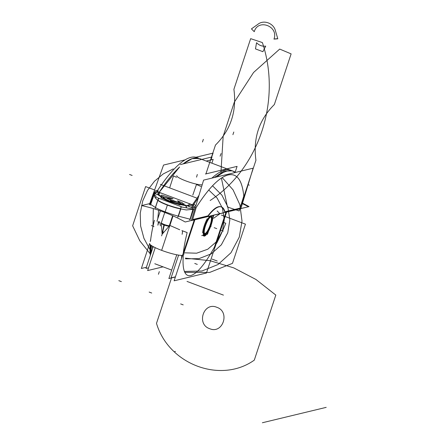 <?xml version="1.0" encoding="UTF-8"?>
<svg xmlns="http://www.w3.org/2000/svg" width="445" height="445" viewBox="0 0 445 445"><rect width="100%" height="100%" fill="white"/><g stroke="black" fill="none" stroke-linecap="round" stroke-linejoin="round"><path stroke-width="0.67" d="M146.377 267.273L141.354 268.48L149.592 243.576M209.79 216.153A11.42 2.787 110.6 0 0 204.344 227.751A11.42 2.787 110.6 0 0 204.044 236.072A11.42 2.787 110.6 0 0 204.733 236.017A11.42 2.787 110.6 0 1 204.044 236.072A11.42 2.787 110.6 0 1 204.344 227.751A11.42 2.787 110.6 0 1 209.79 216.153M207.303 218.679A11.42 2.787 110.6 0 0 202.647 232.763A11.42 2.787 -69.4 0 1 207.303 218.679A11.42 2.787 110.6 0 0 202.647 232.763A11.42 2.787 -69.4 0 1 207.303 218.679M175.436 276.834L171.075 277.886L178.606 255.113M235.088 172.432L237.09 166.38L205.429 174.012M204.327 236.117A11.42 2.787 110.6 0 0 210.257 227.417A11.42 2.787 110.6 0 0 212.677 215.458A11.42 2.787 110.6 0 1 210.257 227.417A11.42 2.787 110.6 0 1 204.327 236.117M226.594 212.104L206.447 273.013L174.123 280.806L194.265 219.897M214.484 246.992L225.971 212.248L214.484 246.992A70.46 17.177 110.6 0 1 183.401 254.484A70.46 17.177 110.6 0 0 214.484 246.992A70.46 17.177 110.6 0 1 183.401 254.484A70.46 17.177 110.6 0 0 214.484 246.992A70.46 17.177 110.6 0 1 183.401 254.484L183.401 254.484M194.888 219.747L183.941 252.855L194.888 219.747M149.731 203.599L141.549 205.573A164.7 157.586 76.4 0 1 185.198 221.988L249.022 206.602L185.198 221.988A164.7 157.586 76.4 0 0 141.549 205.573L149.731 203.599M242.508 203.17A164.7 157.586 76.4 0 1 249.022 206.602A164.7 157.586 76.4 0 0 242.508 203.17M241.913 202.914L248.126 206.185L242.475 203.287M242.392 203.565L247.726 206.285L242.369 203.643M181.988 206.986L154.571 196.673L181.988 206.986M182.75 204.394A10.858 1.719 -161.7 0 1 170.068 201.324A10.858 1.719 -161.7 0 1 163.187 196.99A10.858 1.719 18.3 0 0 170.068 201.324A10.858 1.719 18.3 0 0 182.75 204.394A10.858 1.719 -161.7 0 1 170.068 201.324A10.858 1.719 -161.7 0 1 163.187 196.99A10.858 1.719 18.3 0 0 170.068 201.324A10.858 1.719 18.3 0 0 182.75 204.394M161.229 196.306L159.599 195.789L161.229 196.306L159.599 195.789L161.229 196.306L159.599 195.789L162.069 197.853A11.781 1.863 18.3 0 0 179.802 204.522L185.965 205.701L183.106 204.338L184.647 205.112A8.461 4.823 114.7 0 0 185.32 205.106A8.461 4.823 -65.3 0 1 184.647 205.112L183.106 204.338M239.994 208.149L243.782 196.067C242.097 179.268 236.445 172.36 226.828 175.33C218.195 178.328 207.976 189.064 196.167 207.542C209.128 187.212 220.197 176.264 229.386 174.713C237.419 173.7 242.214 180.82 243.782 196.067C242.097 179.268 236.445 172.36 226.828 175.33C218.195 178.328 207.976 189.064 196.167 207.542L192.646 219.563L207.915 215.881C216.387 205.073 221.988 203.721 224.725 211.831C221.988 203.721 216.387 205.073 207.915 215.881L192.646 219.563L207.915 215.881L192.646 219.563L196.167 207.542C209.128 187.212 220.197 176.264 229.386 174.713C237.419 173.7 242.214 180.82 243.782 196.067L239.994 208.149L243.782 196.067L239.994 208.149L224.931 211.781L239.994 208.149L224.931 211.781L239.994 208.149L243.782 196.067C242.214 180.82 237.419 173.7 229.386 174.713C220.197 176.264 209.128 187.212 196.167 207.542L192.646 219.563M155.683 193.297A142.728 34.799 -69.4 0 1 196.929 157.552L233.336 171.242A142.728 34.799 -69.4 0 1 235.5 172.432A142.728 34.799 -69.4 0 0 233.336 171.242A142.728 34.799 -69.4 0 0 216.776 176.949A142.728 34.799 -69.4 0 1 233.336 171.242L196.929 157.552A142.728 34.799 -69.4 0 0 155.683 193.297M191.611 207.737A142.728 34.799 -69.4 0 1 198.186 197.992A142.728 34.799 -69.4 0 0 191.611 207.737M179.491 167.153L159.049 192.485C164.049 184.881 168.883 178.467 173.55 173.233L179.546 166.986M183.029 163.932L192.001 158.626L199.349 158.459M201.346 159.516A142.728 34.799 -69.4 0 0 183.179 163.893A142.728 34.799 -69.4 0 1 201.346 159.516A142.728 34.799 110.6 0 0 183.179 163.893A142.728 34.799 -69.4 0 1 199.388 158.476L192.118 158.643L183.207 163.888M159.621 192.696L157.636 191.951L159.621 192.696L157.636 191.951L158.209 190.777L157.636 191.951L158.209 190.777L157.636 191.951L157.719 192.846L157.636 191.951L157.719 192.846L159.06 195.133L157.719 192.846L159.06 195.133L157.719 192.846L157.636 191.951L158.209 190.777M184.742 205.206L184.052 205.012L182.35 202.736L177.572 200.812C178.579 202.041 180.742 203.437 184.052 205.012M184.074 203.643A11.27 1.786 -161.7 0 1 183.485 203.849M183.479 204.11A10.992 1.741 -161.7 0 1 172.287 201.902A10.992 1.741 -161.7 0 1 162.881 197.129M160.984 196.34C166.714 197.958 170.741 198.759 173.066 198.748L161.791 195.01L160.929 196.251M161.663 193.302L159.633 192.652L158.843 195.583L161.407 196.401M160.028 196.006L162.069 197.853A11.781 1.863 18.3 0 0 179.802 204.522L185.965 205.701L179.802 204.522L185.965 205.701L184.647 205.112A8.461 4.823 114.7 0 0 185.32 205.106A8.461 4.823 -65.3 0 1 184.647 205.112L185.965 205.701L184.647 205.112A8.461 4.823 -65.3 0 0 185.32 205.106M159.499 195.394L160.328 196.123M155.895 193.08L154.382 194.131M154.126 193.047L154.599 196.668L154.087 194.693L150.705 204.405L154.087 194.693L154.599 196.668M154.61 196.69L155.722 198.448L154.61 196.69L155.722 198.448L154.61 196.69L155.722 198.448L157.764 200.294L155.383 207.498L157.764 200.294L155.722 198.448L157.764 200.294L155.383 207.498L150.705 204.405L154.087 194.693L150.705 204.405L154.087 194.693L154.053 193.28M155.711 193.252A3.527 2.687 170.5 0 0 154.304 194.354A3.527 2.687 -9.5 0 1 155.711 193.252A3.527 2.687 170.5 0 0 154.304 194.354A3.527 2.687 -9.5 0 1 155.711 193.252A3.527 2.687 170.5 0 0 154.304 194.354M157.964 200.033A3.527 3.276 -47.8 0 1 159.282 198.448M158.353 198.87A3.527 3.321 -45 0 1 158.954 198.32M181.026 206.625A3.527 2.314 100.3 0 1 181.071 207.392A3.527 2.314 -79.7 0 0 181.026 206.625A3.527 2.314 100.3 0 1 181.071 207.392A3.527 2.314 100.3 0 0 181.026 206.625M180.57 208.916A15.308 2.425 -161.7 0 1 157.853 200.372A15.308 2.425 18.3 0 0 180.57 208.916A15.308 2.425 -161.7 0 1 157.853 200.372A15.308 2.425 18.3 0 0 180.57 208.916M158.147 199.488A3.527 3.276 -47.8 0 1 159.177 198.403A3.527 3.276 132.2 0 0 158.147 199.488A3.527 3.276 -47.8 0 1 159.177 198.403A3.527 3.276 132.2 0 0 158.147 199.488M180.765 208.316A3.527 2.314 -79.7 0 0 180.82 206.547M190.048 219.201L178.423 216.164L190.048 219.201L192.946 209.306L186.344 209.962L192.946 209.306L186.344 209.962L180.804 208.961L186.344 209.962L192.946 209.306L190.048 219.201L178.423 216.164L180.804 208.961L186.344 209.962L180.804 208.961L186.344 209.962L192.946 209.306L190.048 219.201L192.946 209.306L190.048 219.201L178.423 216.164L180.804 208.961L178.423 216.164C171.103 214.306 158.058 209.4 155.383 207.498L150.705 204.405L155.383 207.498L157.764 200.294L155.383 207.498L150.705 204.405M185.064 205.429L186.856 205.685M185.86 206.052L186.488 207.871M192.157 206.413L192.974 208.488M192.891 208.777A3.527 1.825 -110.3 0 0 192.073 206.508A3.527 1.825 69.7 0 1 192.891 208.777A3.527 1.825 -110.3 0 0 192.073 206.508A3.527 1.825 69.7 0 1 192.891 208.777A3.527 1.825 69.7 0 0 192.073 206.508M198.998 195.316L192.312 204.989L191.278 205.468L187.462 205.812L191.278 205.468L192.312 204.989L191.278 205.468L187.462 205.812L191.278 205.468L192.312 204.989L190.137 204.172M187.2 205.857L179.802 204.522A11.781 1.863 18.3 0 1 162.069 197.853A11.781 1.863 18.3 0 0 179.802 204.522A11.781 1.863 18.3 0 1 162.069 197.853M185.932 206.035A3.527 2.314 100.3 0 1 186.594 207.887A3.527 2.314 100.3 0 0 185.932 206.035A3.527 2.314 100.3 0 1 186.594 207.887A3.527 2.314 100.3 0 0 185.932 206.035M185.181 205.05L184.358 205.028L186.449 205.963L190.171 204.138L188.519 203.398M157.057 191.517L193.119 205.078A9.562 2.331 -69.4 0 1 191.205 207.32L155.138 193.759L191.205 207.32A9.562 2.331 -69.4 0 0 193.119 205.078L157.057 191.517A9.562 2.331 -69.4 0 1 155.138 193.759A9.562 2.331 -69.4 0 0 157.057 191.517M159.232 192.552L157.519 194.554L159.232 192.552M193.113 205.412L194.699 207.42M193.597 209.156L194.982 208.555L193.597 209.156M194.498 207.409A3.527 2.069 -131.8 0 0 193.041 205.518A3.527 2.069 48.2 0 1 194.498 207.409A3.527 2.069 -131.8 0 0 193.041 205.518A3.527 2.069 48.2 0 1 194.498 207.409A3.527 2.069 48.2 0 0 193.041 205.518M195.756 205.996A3.527 2.359 -147.5 0 0 193.887 204.244A3.527 2.359 32.5 0 1 195.756 205.996A3.527 2.359 -147.5 0 0 193.887 204.244A3.527 2.359 32.5 0 1 195.756 205.996A3.527 2.359 32.5 0 0 193.887 204.244M193.119 205.401L195.26 207.626M240.845 208.666L191.322 220.603L203.604 180.119L253.127 168.182L240.845 208.666M207.67 216.615A62.294 15.186 -69.4 0 1 221.521 206.958A62.294 15.186 -69.4 0 1 225.087 212.415M221.12 206.808C217.777 205.707 213.378 208.733 207.915 215.881C216.387 205.073 221.988 203.721 224.725 211.831C221.988 203.721 216.387 205.073 207.915 215.881M195.322 207.426A8.461 1.591 16.3 0 1 193.325 207.292L192.819 209.017M189.77 219.424L189.653 219.824M190.204 219.502L193.619 209.161L181.232 206.914L177.811 217.255M166.53 213.133A15.308 2.425 -161.7 0 1 162.648 211.653M180.653 208.666A15.308 2.425 -161.7 0 1 157.936 200.122M155.094 208.716L158.515 198.375L158.109 198.003M150.532 204.583L153.953 194.243L156.201 196.278M150.555 205.117L150.694 204.728M154.248 194.51L154.838 192.819A8.461 1.697 -160.8 0 1 154.476 192.034L150.199 204.333M156.69 191.751L154.554 192.451M156.618 191.862A3.527 2.448 -163.6 0 0 154.599 192.529A3.527 2.448 16.4 0 1 156.618 191.862A3.527 2.448 -163.6 0 0 154.599 192.529A3.527 2.448 16.4 0 1 156.618 191.862A3.527 2.448 -163.6 0 0 154.599 192.529M155.032 191.272A3.527 2.336 -145.3 0 1 157.474 190.56A3.527 2.336 -145.3 0 0 155.032 191.272A3.527 2.336 34.7 0 1 157.474 190.56A3.527 2.336 -145.3 0 0 155.06 191.228A3.527 2.336 34.7 0 1 157.452 190.555M156.712 191.717L154.259 192.396L153.981 193.291M211.67 157.024L213.072 153.119L195.945 157.246M184.842 159.922L163.549 165.056L149.303 204.8M174.34 172.454L173.7 173.289L174.34 172.454A142.728 34.799 -69.4 0 1 179.496 167.12A142.728 34.799 110.6 0 0 174.34 172.454A142.728 34.799 -69.4 0 1 179.496 167.12A142.728 34.799 -69.4 0 0 174.34 172.454L173.7 173.289L174.34 172.454M211.025 159.9L212.004 156.946L180.342 164.578M148.541 267.834L145.988 268.452L153.208 246.619M151.3 252.387A71.167 17.349 -69.4 0 1 151.417 245.551A71.167 17.349 110.6 0 0 151.3 252.387A71.167 17.349 -69.4 0 1 151.417 245.551A71.167 17.349 -69.4 0 0 151.3 252.387M214.679 246.675L215.23 246.652L218.239 237.419M181.744 255.413A71.167 17.349 110.6 0 0 181.543 258.367A71.167 17.349 -69.4 0 1 181.744 255.413A71.167 17.349 110.6 0 0 181.543 258.367A71.167 17.349 110.6 0 1 181.744 255.413M183.729 249.645L183.963 254.195M150.243 241.552L150.749 239.054M201.852 184.825A13.817 2.186 -161.7 0 1 186.772 181.26A13.817 2.186 -161.7 0 1 176.776 175.692M200.901 186.449L196.456 184.519L192.785 195.127M169.84 187.295L173.506 175.886L176.465 177.294M230.877 170.318A142.728 34.799 110.6 0 0 211.892 178.122A142.728 34.799 -69.4 0 1 231.389 170.53A142.728 34.799 110.6 0 0 211.892 178.122A142.728 34.799 110.6 0 1 231.389 170.53M223.24 222.3L225.799 223.262A71.167 17.349 -69.4 0 1 216.609 243.343A71.167 17.349 -69.4 0 0 225.799 223.262L223.24 222.3M150.327 255.33A71.167 17.349 -69.4 0 1 150.182 244.583A71.167 17.349 -69.4 0 0 150.327 255.33M150.56 240.595A71.167 17.349 -69.4 0 1 154.404 220.264A71.167 17.349 -69.4 0 0 150.56 240.595M182.194 230.716L187.15 232.579A71.167 17.349 -69.4 0 0 183.29 253.094A71.167 17.349 -69.4 0 1 187.15 232.579L182.194 230.716M152.474 248.844L152.59 246.274M152.641 246.302L152.529 248.677M150.794 245.1A71.167 17.349 110.6 0 0 150.777 253.967A71.167 17.349 -69.4 0 1 150.794 245.1M182.361 255.897A71.167 17.349 -69.4 0 1 182.406 255.391A71.167 17.349 110.6 0 0 182.361 255.897A71.167 17.349 -69.4 0 1 182.406 255.391A71.167 17.349 -69.4 0 0 182.361 255.897M157.947 221.599A6.052 1.474 -69.4 0 1 157.853 225.187M181.905 230.61A6.052 1.474 -69.4 0 1 182.061 230.632A6.052 1.474 -69.4 0 1 182.1 234.304M157.975 224.975C159.065 220.353 159.872 220.659 160.4 225.888M160.417 225.893L159.805 222.3M159.449 222.127L158.737 221.86L159.449 222.127M158.648 221.86L157.958 224.97M149.615 243.46A18.05 2.859 18.3 0 0 162.87 250.808A18.05 2.859 18.3 0 0 182.528 255.38M214.918 247.409A18.05 2.859 18.3 0 0 214.968 247.303L226.611 212.098M169.528 225.749L169.428 226.049A4.35 0.69 -161.7 0 1 169.161 226.188L172.632 215.703M162.108 233.658L161.936 231.489L162.642 231.884L162.147 234.209L164.344 225.081M164.472 224.558A4.439 0.701 -161.7 0 1 161.251 222.817A4.439 0.701 -161.7 0 1 161.385 222.661M162.247 233.742L163.866 224.903M161.268 223.012L161.168 223.318A4.35 0.69 -161.7 0 0 164.7 225.209A4.35 0.69 -161.7 0 0 169.317 226.149L172.755 215.758M164.177 224.653A4.35 0.69 -161.7 0 1 161.457 222.873A4.35 0.69 18.3 0 0 164.177 224.653A4.35 0.69 18.3 0 0 169.356 225.843A4.35 0.69 -161.7 0 1 164.177 224.653A4.35 0.69 -161.7 0 1 161.457 222.873A4.35 0.69 18.3 0 0 164.177 224.653A4.35 0.69 18.3 0 0 169.356 225.843A4.35 0.69 -161.7 0 1 164.177 224.653M182.038 204.027A10.09 1.596 -161.7 0 1 171.681 201.663A10.09 1.596 -161.7 0 1 163.732 197.597A10.09 1.596 -161.7 0 1 163.871 197.174M160.884 197.791L179.752 204.889L182.439 204.238M164.11 197.241A9.99 1.58 18.3 0 0 165.685 199.204A9.99 1.58 18.3 0 1 164.11 197.241A9.99 1.58 18.3 0 0 165.685 199.204A9.99 1.58 18.3 0 1 164.11 197.241M180.181 203.999A9.99 1.58 18.3 0 0 182.133 204.077A9.99 1.58 18.3 0 1 180.181 203.999A9.99 1.58 18.3 0 0 182.133 204.077A9.99 1.58 18.3 0 1 180.181 203.999M179.012 202.736L178.718 202.803L179.012 202.736M167.887 198.431L167.303 198.576L170.658 200.033L167.303 198.576L170.658 200.033L169.189 199.282L170.658 200.033L171.136 200.561L170.552 200.701L172.421 201.407L170.552 200.701L179.202 202.686M178.673 202.77L179.296 202.62M176.732 202.036L178.734 202.792M174.601 201.44L176.832 202.075M173.005 201.196L174.69 201.463M172.438 201.346L173.061 201.196M170.502 200.606L172.504 201.357M171.158 200.478L170.535 200.628M170.652 199.944L171.158 200.5M169.144 199.182L170.696 199.977M167.231 198.464L169.234 199.215M167.887 198.331L167.264 198.481M169.645 225.398A4.439 0.701 -161.7 0 1 169.662 225.598A4.439 0.701 -161.7 0 1 163.966 224.369M164.105 224.992L162.147 234.209L164.105 224.992L162.147 234.209L162.642 231.884L163.938 232.157L162.358 233.97M176.748 254.785L168.883 278.564L175.38 276.996M206.235 161.051L213.166 159.382L211.909 163.182M155.216 247.648L147.634 270.571L163.07 266.85M205.273 226.477A8.933 2.18 -69.4 0 1 210.496 217.06A8.933 2.18 -69.4 0 1 210.313 225.265M210.268 217.171A8.744 2.13 110.6 0 0 205.323 225.876A8.744 2.13 -69.4 0 1 210.502 217.082A8.744 2.13 -69.4 0 1 210.263 224.686A8.744 2.13 110.6 0 0 210.441 217.099M213.8 215.185L211.208 223.028M210.101 226.366L207.509 234.204L201.707 235.6M211.72 216.548A9.873 2.409 110.6 0 0 205 225.954A9.873 2.409 110.6 0 0 204.733 234.532A9.873 2.409 110.6 0 0 210.58 224.608A9.873 2.409 110.6 0 0 210.852 216.025A9.873 2.409 110.6 0 0 205 225.954A9.873 2.409 110.6 0 0 204.995 234.437M204.366 233.119A8.744 2.13 110.6 0 0 210.263 224.686A8.744 2.13 -69.4 0 1 205.084 233.475A8.744 2.13 -69.4 0 1 205.323 225.876A8.744 2.13 110.6 0 0 204.311 233.013M210.663 224.213A8.933 2.18 -69.4 0 1 204.411 233.247A8.933 2.18 -69.4 0 1 205.623 225.426M205.423 225.431A9.679 2.359 110.6 0 0 205.223 234.32A9.679 2.359 110.6 0 0 210.886 224.119M205.112 234.37A9.873 2.409 110.6 0 0 210.58 224.608A9.873 2.409 110.6 0 0 211.77 216.676M210.507 225.253A9.679 2.359 110.6 0 0 211.82 216.787A9.679 2.359 110.6 0 0 205.05 226.572M205.384 234.715A11.42 2.787 -69.4 0 1 203.866 235.844A11.42 2.787 -69.4 0 1 202.898 235.316A11.42 2.787 110.6 0 0 203.866 235.844A11.42 2.787 110.6 0 0 205.384 234.715A11.42 2.787 -69.4 0 1 203.866 235.844A11.42 2.787 -69.4 0 1 202.898 235.316M178.423 216.164C171.103 214.306 158.058 209.4 155.383 207.498C158.058 209.4 171.103 214.306 178.423 216.164L180.804 208.961L178.423 216.164C171.103 214.306 158.058 209.4 155.383 207.498M232.234 170.83L224.019 171.147L214.251 177.555L224.019 171.147L232.234 170.83L224.019 171.147L214.251 177.555M193.208 203.938L192.312 204.989M179.747 229.765L169.662 225.354M245.445 224.135L221.421 215.102L245.445 224.135L221.421 215.102L245.445 224.135L232.479 263.351L245.445 224.135M154.615 189.976L145.604 186.589L132.638 225.804L139.813 240.828L150.149 253.75L139.813 240.828L132.638 225.804L139.813 240.828L150.149 253.75L139.813 240.828L132.638 225.804L145.604 186.589L132.638 225.804L145.604 186.589L154.615 189.976M185.003 272.357L209.634 272.446L232.479 263.351L209.634 272.446L185.003 272.357L209.634 272.446L232.479 263.351L209.634 272.446L185.003 272.357M275.811 295.074L255.947 279.471L233.736 267.873L209.934 260.681L185.354 258.139L209.934 260.681L233.736 267.873L255.947 279.471L275.811 295.074L255.947 279.471L233.736 267.873L209.934 260.681L185.354 258.139L209.934 260.681L233.736 267.873L255.947 279.471L275.811 295.074L254.295 360.133L275.811 295.074M171.525 277.925L156.501 323.354C168.588 364.461 220.703 384.057 254.295 360.133C220.703 384.057 168.588 364.461 156.501 323.354C168.588 364.461 220.703 384.057 254.295 360.133C220.703 384.057 168.588 364.461 156.501 323.354L171.525 277.925M209.712 328.705C196.117 324.338 203.638 301.599 216.793 307.289C230.388 311.656 222.867 334.395 209.712 328.705C196.117 324.338 203.638 301.599 216.793 307.289C230.388 311.656 222.867 334.395 209.712 328.705C196.117 324.338 203.638 301.599 216.793 307.289C230.388 311.656 222.867 334.395 209.712 328.705C196.117 324.338 203.638 301.599 216.793 307.289C230.388 311.656 222.867 334.395 209.712 328.705M175.458 351.433L174.657 351.622L175.458 351.433M326.191 407.364L262.366 422.75L326.191 407.364M255.475 48.906L262.895 51.692L265.704 46.141C262.144 46.536 259.096 45.39 256.559 42.698L255.475 48.906L262.895 51.692L265.704 46.141C262.144 46.536 259.096 45.39 256.559 42.698L255.475 48.906M213.606 218.273L219.941 213.772L217.132 210.958L219.941 213.772L213.606 218.273M276.167 38.76L277.808 38.798L275.522 31.05C273.814 23.196 263.74 19.402 257.788 24.38L251.447 28.881L254.256 31.695C257.989 18.34 278.915 26.21 273.97 39.11L277.808 38.798L275.522 31.05C273.814 23.196 263.74 19.402 257.788 24.38L251.447 28.881L254.256 31.695C257.989 18.34 278.915 26.21 273.97 39.11L276.167 38.76M232.913 134.668L233.792 132.026M248.11 184.714L249.322 185.17L248.11 184.714M239.911 208.405L243.866 195.811M118.809 280.661L121.368 281.624L118.809 280.661M187.022 281.424L223.429 295.113L187.022 281.424M159.599 195.789L159.065 195.277M159.955 195.945L162.141 197.919M179.602 204.489L185.537 205.562M185.965 205.701L184.647 205.112M129.567 174.473L132.126 175.436L129.567 174.473M160.322 184.375L196.384 197.936L160.322 184.375M233.903 89.312C236.879 111.322 230.733 129.907 215.469 145.059L205.935 173.895L215.469 145.059C230.733 129.907 236.879 111.322 233.903 89.312L250.657 38.659L233.903 89.312M210.135 200.511C259.174 168.466 281.713 100.325 262.372 42.564L250.657 38.659L262.372 42.564C281.713 100.325 259.174 168.466 210.135 200.511M194.743 263.44L197.302 264.402M212.098 259.101L217.199 261.02M197.324 174.479L196.545 177.138M196.245 207.292L192.574 219.819M164.911 212.543L167.465 204.834M155.722 198.448L157.764 200.294M255.931 160.278C252.955 138.267 259.101 119.683 274.365 104.531L291.119 53.878L279.699 49.078L253.572 72.474L234.292 102.216L223.162 136.292L220.942 172.382L223.162 136.292L234.292 102.216L253.572 72.474L279.699 49.078L291.119 53.878L274.365 104.531C259.101 119.683 252.955 138.267 255.931 160.278L239.176 210.93L255.931 160.278M221.443 178.278L227.462 207.025L239.176 210.93L227.462 207.025L221.443 178.278M221.07 153.564L220.103 156.189M149.147 292.07L151.706 293.032M202.469 142.005L203.343 139.363M180.637 303.913L183.195 304.875M151.422 225.576L153.981 226.538M159.31 271.628L158.431 274.276M173.049 215.892L161.646 250.357M169.406 225.693L172.699 215.736M169.189 199.282L167.303 198.576L169.189 199.282M170.68 200.667L171.136 200.561L170.68 200.667M172.421 201.407L170.552 200.701L172.421 201.407M173.022 201.268L174.618 201.524L173.022 201.268M161.596 235.883L162.47 233.241L161.596 235.883M210.991 226.483L211.814 215.664L210.991 226.483M222.511 230.816L224.297 219.513L222.417 208.154L217.071 197.986L208.855 190.132L217.071 197.986L222.417 208.154L224.297 219.513L222.511 230.816L224.297 219.513L222.417 208.154L217.071 197.986L208.855 190.132L217.071 197.986L222.417 208.154L224.297 219.513L222.511 230.816L216.754 241.451L207.743 249.239L196.612 253.199L184.775 252.827L196.612 253.199L207.743 249.239L216.754 241.451L222.511 230.816L216.754 241.451L207.743 249.239L196.612 253.199L184.775 252.827L196.612 253.199L207.743 249.239L216.754 241.451L222.511 230.816M158.659 210.251L157.753 218.84L158.659 210.251M239.282 237.124L242.008 221.054L239.877 204.789L233.085 189.876L222.289 177.733L233.085 189.876L239.877 204.789L242.008 221.054L239.282 237.124L242.008 221.054L239.877 204.789L233.085 189.876L222.289 177.733L233.085 189.876L239.877 204.789L242.008 221.054L239.282 237.124L230.955 252.788L218 264.536L201.924 271.005L184.58 271.439L201.924 271.005L218 264.536L230.955 252.788L239.282 237.124L230.955 252.788L218 264.536L201.924 271.005L184.58 271.439L201.924 271.005L218 264.536L230.955 252.788L239.282 237.124M173.283 168.889L163.209 173.951L154.498 181.21L147.568 190.315L142.767 200.823L140.231 213.25L140.626 226.01L143.946 238.359L149.987 249.589L143.946 238.359L140.626 226.01L140.231 213.25L142.767 200.823L140.231 213.25L140.626 226.01L143.946 238.359L149.987 249.589L143.946 238.359L140.626 226.01L140.231 213.25L142.767 200.823L147.568 190.315L154.498 181.21L163.209 173.951L173.283 168.889L163.209 173.951L154.498 181.21L147.568 190.315L142.767 200.823L147.568 190.315L154.498 181.21L163.209 173.951L173.283 168.889M227.762 232.791L221.337 244.828L211.325 253.806L198.915 258.662L185.565 258.823L198.915 258.662L211.325 253.806L221.337 244.828L227.762 232.791L221.337 244.828L211.325 253.806L198.915 258.662L185.565 258.823L198.915 258.662L211.325 253.806L221.337 244.828L227.762 232.791L229.843 219.858L227.807 206.836L221.866 195.099L212.649 185.899L221.866 195.099L227.807 206.836L229.843 219.858L227.762 232.791L229.843 219.858L227.807 206.836L221.866 195.099L212.649 185.899L221.866 195.099L227.807 206.836L229.843 219.858L227.762 232.791M152.997 226.288L153.319 208.566L152.997 226.288M220.72 230.143L223.279 231.105L220.72 230.143M205.323 225.876A8.744 2.13 -69.4 0 1 210.502 217.082A8.744 2.13 -69.4 0 1 210.263 224.686A8.744 2.13 -69.4 0 1 205.084 233.475A8.744 2.13 -69.4 0 1 205.323 225.876A8.744 2.13 -69.4 0 1 210.502 217.082A8.744 2.13 -69.4 0 1 210.263 224.686A8.744 2.13 110.6 0 0 210.502 217.082A8.744 2.13 110.6 0 0 205.323 225.876A8.744 2.13 110.6 0 0 205.084 233.475A8.744 2.13 110.6 0 0 210.263 224.686A8.744 2.13 -69.4 0 1 205.084 233.475A8.744 2.13 -69.4 0 1 205.323 225.876M205 225.954A9.873 2.409 110.6 0 0 204.733 234.532A9.873 2.409 110.6 0 0 210.58 224.608A9.873 2.409 110.6 0 0 210.852 216.025A9.873 2.409 110.6 0 0 205 225.954A9.873 2.409 110.6 0 0 204.733 234.532A9.873 2.409 110.6 0 0 210.58 224.608A9.873 2.409 110.6 0 0 210.852 216.025A9.873 2.409 110.6 0 0 205 225.954A9.873 2.409 110.6 0 0 204.733 234.532A9.873 2.409 110.6 0 0 210.58 224.608A9.873 2.409 110.6 0 0 210.852 216.025A9.873 2.409 110.6 0 0 205 225.954M216.754 228.647L214.195 227.684L216.754 228.647M203.704 235.945L203.994 236.056M231.061 170.429L232.168 170.802M232.735 171.041L235.188 172.51L232.735 171.041M150.221 204.255L151.027 201.941M154.115 193.069L153.953 193.597M154.788 263.735L171.687 270.093L154.788 263.735M160.4 210.847L156.963 221.232M169.562 225.66L172.821 215.786M161.312 223.596L162.147 234.209L169.144 226.188M161.296 222.928L164.75 212.482"/></g></svg>
